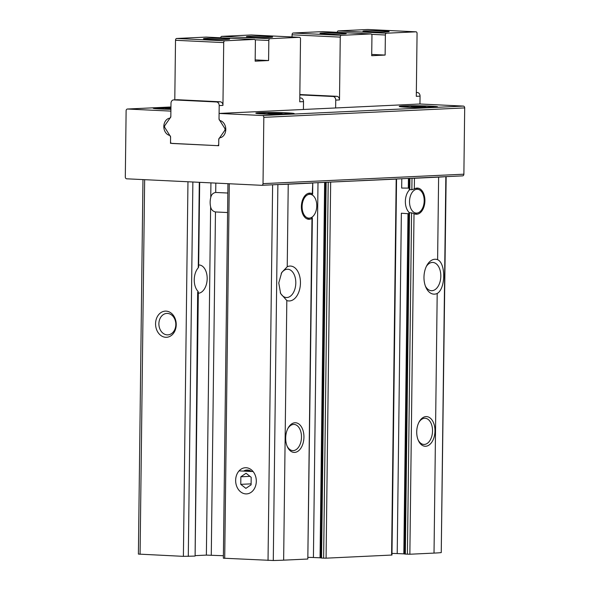 <?xml version="1.0" encoding="UTF-8"?>
<svg xmlns="http://www.w3.org/2000/svg" width="590" height="590" viewBox="0 0 590 590"><rect width="100%" height="100%" fill="white"/><g stroke="black" fill="none" stroke-linecap="round" stroke-linejoin="round"><path stroke-width="0.89" d="M290.177 114.128A19.212 0.885 -179.3 0 1 268.774 114.165A19.212 0.885 -179.3 0 1 255.817 113.162A19.212 0.885 -179.3 0 1 275.036 112.513A19.212 0.885 -179.3 0 1 294.233 113.634A19.212 0.885 -179.3 0 1 290.177 114.128M261.827 185.304L462.486 175.872A1.748 1.379 -92.7 0 0 462.59 175.872A1.748 1.379 -92.7 0 0 463.88 174.197L464.691 107.904A1.748 1.379 -92.7 0 0 463.334 106.089L419.955 103.995L219.096 113.442L219.03 118.819A1.748 1.379 -92.7 0 0 220.151 120.596A8.732 6.881 -92.7 0 1 225.786 129.476A8.732 6.881 -92.7 0 1 219.945 137.794A1.748 1.379 -92.7 0 0 218.772 139.461L218.698 145.715L171.439 143.348M170.503 143.392L170.576 137.138A1.748 1.379 -92.7 0 0 169.448 135.361A8.732 6.881 -92.7 0 1 163.814 126.489A8.732 6.881 -92.7 0 1 169.662 118.162A1.748 1.379 -92.7 0 0 170.827 116.496L170.894 111.112L127.514 109.025A1.748 1.379 -92.7 0 0 127.41 109.025A1.748 1.379 -92.7 0 0 126.12 110.706L125.309 177A1.748 1.379 -92.7 0 0 126.666 178.807L261.621 185.312A1.748 1.379 -92.7 0 0 261.724 185.312A1.748 1.379 -92.7 0 0 263.022 183.638L263.826 117.344A1.748 1.379 -92.7 0 0 262.476 115.529L219.096 113.442M433.569 107.387A19.212 0.885 -179.3 0 1 412.174 107.424A19.212 0.885 -179.3 0 1 399.209 106.429A19.212 0.885 -179.3 0 1 418.435 105.772A19.212 0.885 -179.3 0 1 437.632 106.893A19.212 0.885 -179.3 0 1 433.569 107.387M170.916 109.32A19.212 0.885 -179.3 0 1 153.216 108.221A19.212 0.885 -179.3 0 1 170.938 107.55M412.056 178.246L414.453 178.261L414.32 188.955L411.857 189.707L409.792 189.604L409.298 188.881M414.32 188.955A13.098 8.039 -87.2 0 1 417.484 188.085A13.098 8.039 -87.2 0 1 424.889 201.551A13.098 8.039 -87.2 0 1 416.223 214.251A13.098 8.039 -87.2 0 1 414.018 213.632L409.858 554.231L434.026 553.096A52.399 2.419 0.7 0 0 441.246 552.609L446.165 176.646M408.995 213.263L409.512 212.747L411.577 212.85L414.018 213.632M311.409 217.533L311.977 218.425L312.339 217.946M227.939 183.689L223.359 558.199L273.288 560.5A52.399 2.419 0.7 0 0 283.643 560.161L307.818 559.025L311.977 218.425A13.098 8.039 -87.2 0 1 308.813 219.296A13.098 8.039 -87.2 0 1 301.409 205.829A13.098 8.039 -87.2 0 1 310.075 193.129A13.098 8.039 -87.2 0 1 312.28 193.749L312.774 183.011L312.154 182.944M311.963 194.398L310.805 194.346M408.833 213.012L404.666 554.047L409.858 554.231M404.674 553.892L397.21 553.575A15.716 0.723 0.7 0 0 391.989 553.42M408.42 178.423L408.302 188.107L401.672 188.055L401.79 178.733M227.821 193.033L215.711 192.451C213.027 192.923 211.368 194.597 210.748 197.473A13.098 8.039 92.8 0 0 210.63 206.869L206.375 555.109L195.113 555.64M227.585 212.54L215.468 211.957C212.806 211.331 211.191 209.634 210.63 206.869M223.389 555.721L206.375 555.109M307.818 559.025L312.353 217.946M320.886 557.83L313.423 557.513A15.716 0.723 0.7 0 0 308.201 557.358M328.217 182.192L323.622 558.155L326.078 558.17L391.967 555.043L396.561 179.08L395.942 179.006M323.622 558.155L320.886 557.978L325.474 182.317M197.657 292.197L195.106 556.038L198.336 291.91M194.737 556.082L183.394 556.355L138.392 554.084L142.964 179.596M414.453 178.261L438.621 177.125A52.399 2.419 0.7 0 0 445.391 176.683M328.269 182.185L396.561 179.08M437.197 293.466A17.464 10.723 -87.2 0 1 425.862 287.264A17.464 10.723 -87.2 0 1 426.917 265.33A17.464 10.723 -87.2 0 1 437.61 259.681C445.944 263.214 445.612 288.908 437.197 293.466L434.026 553.096M416.717 431.851A14.846 9.116 -87.2 0 1 419.217 421.762A14.846 9.116 -87.2 0 1 432.581 420.876A14.846 9.116 -87.2 0 1 431.533 442.574A14.846 9.116 -87.2 0 1 418.317 440.406A14.846 9.116 -87.2 0 1 416.717 431.851M278.819 184.515A52.399 2.419 0.7 0 0 288.237 184.198L312.405 183.062M256.303 481.315A13.098 10.325 -92.7 0 0 240.949 469.234A13.098 10.325 -92.7 0 0 240.676 491.898A13.098 10.325 -92.7 0 0 256.303 481.315M288.237 184.198L287.234 266.746L281.695 272.536L278.768 282.949L280.626 293.555L286.821 300.531L283.643 560.161M176.233 324.707A13.098 10.325 -92.7 0 0 160.878 312.626A13.098 10.325 -92.7 0 0 160.598 335.29A13.098 10.325 -92.7 0 0 176.233 324.707M287.234 266.746A17.464 10.723 -87.2 0 1 300.45 283.008A17.464 10.723 -87.2 0 1 286.821 300.531M285.678 438.016A14.846 9.116 -87.2 0 1 288.171 427.92A14.846 9.116 -87.2 0 1 301.534 427.035A14.846 9.116 -87.2 0 1 300.487 448.732A14.846 9.116 -87.2 0 1 287.278 446.564A14.846 9.116 -87.2 0 1 285.678 438.016M197.975 291.32A14.16 8.688 -87.2 0 1 194.243 279.741A14.16 8.688 -87.2 0 1 198.262 267.794L198.616 267.115M198.321 293.252A14.16 8.688 92.8 0 0 207.171 279.107A14.16 8.688 92.8 0 0 199.155 264.976A14.16 8.688 92.8 0 0 198.668 264.976M281.216 273.443A14.16 8.688 -87.2 0 1 287.78 269.247A14.16 8.688 -87.2 0 1 295.782 283.805A14.16 8.688 -87.2 0 1 286.416 297.53A14.16 8.688 -87.2 0 1 284.756 297.183A14.16 8.688 -87.2 0 1 280.265 292.677M426.349 266.437A14.16 8.688 -87.2 0 1 432.795 262.432A14.16 8.688 -87.2 0 1 434.454 262.779A14.16 8.688 -87.2 0 1 440.686 278.362A14.16 8.688 -87.2 0 1 431.43 290.708A14.16 8.688 -87.2 0 1 425.397 286.106M251.539 471.484A10.738 8.459 -92.7 0 0 246.922 470.024A10.738 8.459 -92.7 0 0 243.552 471.1M175.82 324.552A10.738 8.459 -92.7 0 0 166.852 313.415A10.738 8.459 -92.7 0 0 158.902 324.537A10.738 8.459 -92.7 0 0 167.862 334.869A10.738 8.459 -92.7 0 0 175.82 324.552M287.876 428.488A13.098 8.039 -87.2 0 1 294.056 424.431A13.098 8.039 -87.2 0 1 301.461 437.905A13.098 8.039 -87.2 0 1 292.795 450.605A13.098 8.039 -87.2 0 1 287.028 445.974M418.922 422.329A13.098 8.039 -87.2 0 1 425.102 418.273A13.098 8.039 -87.2 0 1 432.507 431.747A13.098 8.039 -87.2 0 1 423.841 444.44A13.098 8.039 -87.2 0 1 418.074 439.816M397.21 553.575L401.362 213.219L407.992 213.705L403.833 553.848M302.102 206.559A11.933 7.323 -87.2 0 1 311.527 194.634A11.933 7.323 -87.2 0 1 316.756 206.566A11.933 7.323 -87.2 0 1 310.406 217.939A11.933 7.323 -87.2 0 1 302.102 206.559M405.337 554.113L409.512 212.747A13.098 8.039 -87.2 0 1 405.36 201.382A13.098 8.039 -87.2 0 1 409.792 189.604L409.932 178.35M409.519 201.507A11.933 7.323 -87.2 0 1 418.944 189.582A11.933 7.323 -87.2 0 1 424.173 201.522A11.933 7.323 -87.2 0 1 417.816 212.894A11.933 7.323 -87.2 0 1 409.519 201.507M170.93 108.14L165.421 108.501L170.923 108.766M276.068 113.066L268.015 113.442L280.988 113.686L282.035 113.354L276.068 113.066L276.061 113.715M419.468 106.325L411.414 106.709L424.387 106.945L425.434 106.613L419.468 106.325L419.461 106.982M166.461 108.553L166.469 108.169M412.454 106.753L412.462 106.37M269.055 113.494L269.062 113.11M303.415 109.475L303.511 101.628L299.75 101.805L300.517 38.992A1.748 1.069 92.8 0 0 299.528 37.303A1.748 1.069 92.8 0 0 299.462 37.303L269.925 38.689A1.748 1.069 92.8 0 0 268.834 40.481L268.583 60.549L255.16 61.176L255.404 41.116A1.748 1.069 92.8 0 0 254.415 39.419A1.748 1.069 92.8 0 0 254.349 39.419L224.812 40.806A1.748 1.069 92.8 0 0 223.713 42.605L222.946 105.411A3.496 2.751 -92.7 0 0 220.24 101.79L177.546 99.732A3.496 2.751 -92.7 0 0 177.339 99.732A3.496 2.751 -92.7 0 0 177.133 99.754M219.038 117.993L219.192 105.588A3.496 2.751 -92.7 0 0 216.478 101.967L173.785 99.909A3.496 2.751 -92.7 0 0 173.578 99.909A3.496 2.751 -92.7 0 0 170.989 103.265L170.842 115.67A3.496 2.751 -92.7 0 1 170.171 117.882L164.92 125.419A1.748 1.379 -92.7 0 0 164.89 127.661L169.95 135.693A3.496 2.751 -92.7 0 1 170.569 137.964L170.525 141.644A1.748 1.379 -92.7 0 0 171.874 143.459L217.319 145.649A1.748 1.379 -92.7 0 0 217.422 145.649A1.748 1.379 -92.7 0 0 218.72 143.967L218.765 140.287A3.496 2.751 -92.7 0 1 219.436 138.075L224.687 130.545A1.748 1.379 -92.7 0 0 224.716 128.296L219.657 120.272A3.496 2.751 -92.7 0 1 219.038 117.993M206.279 37.104A1.748 1.069 92.8 0 0 206.212 37.096A1.748 1.069 92.8 0 0 206.153 37.096L176.609 38.483A1.748 1.069 92.8 0 0 175.518 40.282L174.788 99.85M251.392 34.987A1.748 1.069 92.8 0 0 251.325 34.98A1.748 1.069 92.8 0 0 251.266 34.98L221.729 36.366A1.748 1.069 92.8 0 0 220.66 37.797M224.613 38.527A13.098 0.605 -179.3 0 1 229.643 39.088A13.098 0.605 -179.3 0 1 216.552 39.508A13.098 0.605 -179.3 0 1 203.469 38.77A13.098 0.605 -179.3 0 1 210.542 38.291A13.098 0.605 -179.3 0 1 224.613 38.527M267.58 36.506A13.098 0.605 -179.3 0 1 272.61 37.074A13.098 0.605 -179.3 0 1 259.512 37.487A13.098 0.605 -179.3 0 1 246.436 36.75A13.098 0.605 -179.3 0 1 253.508 36.27A13.098 0.605 -179.3 0 1 267.58 36.506M303.511 101.628A3.496 2.751 -92.7 0 0 300.797 98.006L299.794 97.955M268.583 60.549L255.175 59.9M337.207 32.317A1.748 1.069 -87.2 0 1 338.269 30.887L367.813 29.5A1.748 1.069 -87.2 0 1 367.872 29.5A1.748 1.069 -87.2 0 1 367.939 29.507M292.035 36.941L292.065 34.803A1.748 1.069 -87.2 0 1 293.156 33.011L322.693 31.617A1.748 1.069 -87.2 0 1 322.76 31.624A1.748 1.069 -87.2 0 1 322.819 31.624M371.597 34.345L385.373 35.009A1.748 1.069 -87.2 0 1 386.472 33.21L416.009 31.823A1.748 1.069 -87.2 0 1 416.075 31.823A1.748 1.069 -87.2 0 1 417.064 33.519L416.297 96.325L420.05 96.148L419.955 103.995M385.373 35.009L385.13 55.069L371.7 55.703L371.951 35.636A1.748 1.069 -87.2 0 0 370.955 33.947A1.748 1.069 -87.2 0 0 370.896 33.947L341.359 35.334A1.748 1.069 -87.2 0 0 340.26 37.126L339.493 99.931A3.496 2.751 87.3 0 0 336.779 96.31L299.838 94.533M299.838 94.887L333.026 96.487A3.496 2.751 87.3 0 1 335.732 100.108L335.636 107.963M368.013 31.786A13.098 0.605 -179.3 0 1 362.983 31.277A13.098 0.605 -179.3 0 1 376.073 30.798A13.098 0.605 -179.3 0 1 389.149 31.595A13.098 0.605 -179.3 0 1 381.538 32.022A13.098 0.605 -179.3 0 1 368.013 31.786M325.046 33.807A13.098 0.605 -179.3 0 1 320.016 33.291A13.098 0.605 -179.3 0 1 333.107 32.819A13.098 0.605 -179.3 0 1 346.183 33.615A13.098 0.605 -179.3 0 1 338.572 34.043A13.098 0.605 -179.3 0 1 325.046 33.807M416.341 92.475L417.344 92.527A3.496 2.751 87.3 0 1 420.05 96.148M371.715 54.42L385.13 55.069M239.075 470.879L253.117 471.558A13.098 10.325 87.3 0 1 255.677 485.6A13.098 10.325 87.3 0 1 246.591 493.896A13.098 10.325 87.3 0 1 235.646 480.319A13.098 10.325 87.3 0 1 239.075 470.879M240.764 484.346L245.882 488.373L251.097 484.84L251.185 477.288L246.067 473.261L240.86 476.786L240.764 484.346L251.104 483.859M244.135 470.768L250.964 471.093M250.005 476.359L240.86 476.786M262.476 115.529L463.334 106.089M127.514 109.025L170.945 106.982L127.41 109.025M411.997 178.254L411.857 189.707M411.577 212.85L407.41 554.216M215.822 183.107L215.711 192.451M215.468 211.957L211.279 555.138M210.925 182.871L210.748 197.473M318.003 182.671L313.423 557.513M438.621 177.125L437.61 259.681M396.192 179.124L391.598 555.087M330.666 182.199L326.078 558.17M229.281 183.756L224.709 558.347M272.617 184.803L268.03 560.434M445.841 176.661L441.246 552.609M277.883 184.552L273.288 560.5M144.646 179.677L140.073 554.261M187.967 181.764L183.394 556.355M199.309 182.31L198.262 267.794M192.871 182L188.291 556.385M263.022 183.638L463.88 174.197M263.826 117.344L464.691 107.904M326.152 182.288L321.557 558.052M324.64 182.354L320.053 557.786M170.916 109.121A14.846 0.686 -179.3 0 1 157.582 108.272A14.846 0.686 -179.3 0 1 170.938 107.756L157.648 108.147L156.35 108.744M286.733 113.966A14.846 0.686 -179.3 0 1 261.267 113.487A14.846 0.686 -179.3 0 1 277.079 112.749A14.846 0.686 -179.3 0 1 286.733 113.966M430.125 107.225A14.846 0.686 -179.3 0 1 404.666 106.746A14.846 0.686 -179.3 0 1 420.478 106.008A14.846 0.686 -179.3 0 1 430.125 107.225M219.192 105.588L222.946 105.411M254.349 39.419L206.153 37.096M224.812 40.806L176.609 38.483M223.713 42.605L175.518 40.282M299.462 37.303L251.266 34.98M269.925 38.689L221.729 36.366M300.797 98.006L299.794 98.051M224.687 130.545L225.727 130.493M224.716 128.296L225.734 128.251M216.478 101.967L220.24 101.79M173.785 99.909L177.546 99.732M268.834 40.481L255.05 39.818M335.732 100.108L339.493 99.931M338.269 30.887L386.472 33.21M367.813 29.5L416.009 31.823M292.065 34.803L340.26 37.126M293.156 33.011L341.359 35.334M322.693 31.617L370.896 33.947M333.026 96.487L336.779 96.31M417.344 92.527L416.341 92.571M409.261 178.379L409.128 189.198M312.774 183.011L312.641 194.14M199.678 182.332L198.638 267.115M261.724 185.312L462.59 175.872M311.527 194.634L308.334 193.35M310.406 217.939L307.102 218.912M418.944 189.582L415.751 188.306M417.816 212.894L414.519 213.86M258.944 113.686L260.242 113.088L265.515 112.756L275.051 112.712L284.461 112.985L289.963 113.487L291.091 114.084M402.343 106.952L403.641 106.355L408.914 106.016L418.45 105.971L427.861 106.244L433.355 106.746L434.491 107.343M299.528 37.303L251.325 34.98M173.578 99.909L177.339 99.732M254.415 39.419L206.212 37.096M367.872 29.5L416.075 31.823M322.76 31.624L370.955 33.947"/></g></svg>
